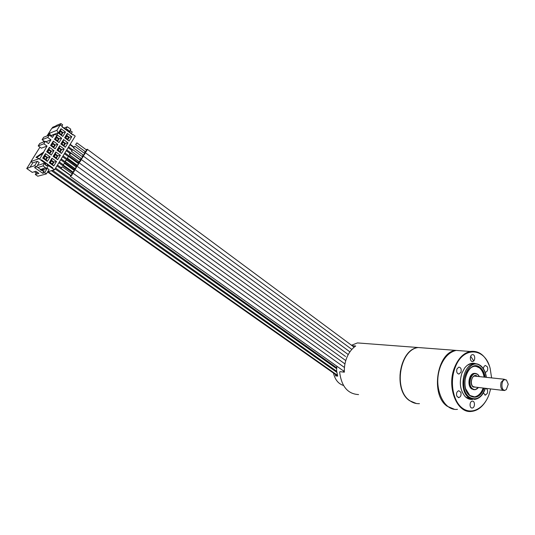 <?xml version="1.0" encoding="UTF-8"?>
<svg xmlns="http://www.w3.org/2000/svg" width="535" height="535" viewBox="0 0 535 535"><rect width="100%" height="100%" fill="white"/><g stroke="black" fill="none" stroke-linecap="round" stroke-linejoin="round"><path stroke-width="0.8" d="M45.555 167.689L40.285 169.655L45.555 167.689L42.994 165.883L44.699 163.142L37.323 165.542M42.994 165.883L37.878 167.515L36.634 166.646M44.699 163.142L45.595 163.777L45.054 164.646L46.846 165.91L47.381 165.041L48.27 165.676L46.485 168.558L41.817 170.411L40.8 169.695M32.755 162.867L37.383 161.309L39.175 162.573L36.44 166.96L34.641 165.696L30.04 167.201L32.755 162.867L30.916 161.57L39.195 158.648L39.71 159.009L47.033 146.095L43.837 143.781L45.381 141.314L48.571 143.627L50.952 139.822L47.775 137.502L49.314 135.047L52.483 137.368L54.296 134.472L56.824 134.9L58.175 132.727L56.877 130.333L60.241 124.956L62.307 126.487L62.047 126.902L72.947 135.014L73.195 134.606L72.947 135.014M45.388 164.105L45.916 163.937L39.115 158.768M45.468 167.843L46.485 168.558L47.294 168.304L49.059 169.555L46.364 173.922L37.791 176.216L35.297 174.484L36.24 172.965L34.454 171.722M40.54 169.582L41.295 170.371L40.285 169.655M40.479 169.341L37.878 167.515M42.566 168.746L43.582 169.461M42.412 168.993L43.429 169.709M41.63 169.241L42.639 169.949M41.476 169.488L42.492 170.197M36.44 166.96L34.554 167.562L42.68 173.253L44.158 170.866L42.947 171.073L41.944 170.371M47.381 165.041L46.726 165.248M46.364 165.576L47.194 164.84L54.577 169.729L47.668 171.802M45.916 163.937L45.087 164.666M41.242 160.279L41.509 159.858L52.751 167.829L52.49 168.251M52.149 168.351L52.751 167.829M73.195 134.606L75.221 136.111L54.577 169.729M47.334 161.369L42.72 158.093L45.508 153.619L50.103 156.902L47.334 161.369L46.097 159.804L43.669 158.079L45.141 155.725L47.562 157.457L46.097 159.804M51.233 155.076L46.652 151.779L49.421 147.339L53.988 150.636L51.233 155.076L47.588 151.793L49.046 149.452L51.454 151.191L50.002 153.525M55.118 148.817L50.557 145.513L53.313 141.093L57.854 144.403L55.118 148.817L51.48 145.547L52.925 143.219L55.319 144.958L53.874 147.285M58.97 142.598L54.443 139.281L57.178 134.887L61.692 138.211L58.97 142.598L55.346 139.334L56.784 137.02L59.164 138.772L57.733 141.079M62.809 136.412L58.302 133.088L61.023 128.721L65.511 132.051L62.809 136.412L59.191 133.161L60.622 130.861L62.99 132.613L61.558 134.914M53.788 165.957L49.22 162.714L51.982 158.246L56.529 161.503L53.788 165.957L50.143 162.687L51.594 160.333L53.995 162.051L52.55 164.399M57.653 159.677L53.112 156.421L55.854 151.987L60.381 155.25L57.653 159.677L54.022 156.414L55.466 154.08L57.854 155.799L56.409 158.133M61.498 153.438L56.984 150.168L59.706 145.761L64.207 149.038L61.498 153.438L57.874 150.181L59.311 147.861L61.679 149.586L60.254 151.907M65.317 147.232L60.829 143.948L63.538 139.568L68.012 142.858L65.317 147.232L61.706 143.989L63.13 141.681L65.491 143.413L64.066 145.714M69.115 141.066L64.648 137.769L67.343 133.416L71.79 136.719L69.115 141.066L65.511 137.829L66.928 135.536L69.276 137.274L67.865 139.561M36.627 157.591L43.596 152.789M43.081 152.421L35.979 157.323L39.195 158.648M30.916 161.57L39.958 147.158M43.081 142.19L43.85 140.966M46.993 135.957L51.728 128.42L60.241 124.956M48.003 135.562L49.421 133.295L56.877 130.333M50.531 135.944L54.296 134.472M45.943 141.721L50.952 139.822M43.837 143.781L38.206 145.901L41.376 148.175L47.033 146.095M55.232 126.996L56.135 125.551L60.957 123.578L62.689 124.862L61.873 126.166M30.04 167.201L26.75 168.538L31.057 161.67M52.57 170.331L336.615 371.223M68.607 146.884L72.472 149.72M66.761 149.887L80.25 159.731M64.916 152.896L78.591 162.834M63.063 155.912L76.498 165.629M61.204 158.942L74.606 168.592M59.338 161.978L63.137 164.693M57.466 165.021L61.244 167.716M55.593 168.07L336.508 367.665M335.585 374.56L335.545 375.858L337.685 376.132L336.568 370.661L336.856 366.201M48.19 171.648L337.404 375.262M47.628 171.875L337.598 375.884M47.582 171.956L337.638 376.005M52.002 128.306L52.664 127.256L55.894 125.932M26.75 168.538L32.294 172.39L35.872 171.274L38.901 173.387L35.297 174.484M69.69 131.035L70.526 130.714L72.232 131.984L71.262 133.556M62.154 126.735L63.973 128.092M66.701 129.744L72.847 134.733M65.658 129.383L67.27 126.782L69.824 128.487L70.807 129.223L69.115 131.958M68.253 131.316L68.741 130.527L67.015 129.236L66.521 130.025M67.27 126.782L63.939 128.099M62.134 126.762L66.654 129.811M68.741 130.527L67.932 130.841M60.957 123.578L60.047 125.029M70.526 130.714L69.557 132.285M42.68 173.253L44.592 172.678L46.364 173.922M37.664 172.531L36.24 172.965M37.383 161.309L34.641 165.696M42.439 170.718L42.981 169.849M47.294 168.304L44.592 172.678M70.185 144.303L73.897 147.038M343.584 372.086L343.49 370.929M343.517 385.467C338.408 383.883 335.057 379.75 333.465 373.062M358.57 394.576C347.824 393.987 341.511 386.531 339.645 372.193L339.932 371.651L344.346 372.179C344.139 366.776 345.068 361.667 347.121 356.865C349.235 352.117 352.104 348.486 355.715 345.984L352.104 345.69M425.138 348.058L417.955 347.509C399.398 349.489 392.864 390.055 409.656 400.728L416.377 403.517M364.475 343.45L357.447 342.922L351.502 345.249M82.918 154.809L82.671 155.919C83.587 155.725 84.443 154.755 85.239 153.01L85.205 152.595L84.176 153.13M73.569 147.934L83.299 155.083L84.363 154.12L84.557 153.411L74.833 146.249L73.556 147.921L74.833 146.249M80.879 158.186L80.624 159.303C81.781 158.902 82.651 157.832 83.219 156.1L82.129 156.508M71.496 151.331L81.26 158.467L82.316 157.504L82.53 156.802L72.76 149.639L71.483 151.318L72.76 149.639M73.883 170.13L74.927 169.582L73.69 172.123L72.379 172.952L72.626 171.829M74.271 170.411L73.014 172.109L63.13 165.021L64.394 163.315L63.117 165.014M75.95 166.706L76.993 166.164L75.368 169.093L74.452 169.521L74.699 168.405M76.338 166.987L75.087 168.679L65.23 161.583M65.437 160.854L66.494 159.878L65.216 161.57L65.437 160.854M71.804 173.567L72.847 173.012L71.804 175.333L70.306 176.389L70.546 175.266M72.192 173.842L70.941 175.547L61.023 168.471M61.231 167.736L62.287 166.76L61.003 168.465L61.231 167.736M423.158 347.904L419.955 347.663M400.441 370.976L400.006 375.443M425.419 348.078L418.236 347.529C399.672 349.515 393.145 390.095 409.937 400.768C412.906 402.902 416.083 403.865 419.453 403.657M462.808 350.913L455.566 350.365C436.834 352.485 430.26 395.158 447.24 406.266L454.188 409.175M473.709 360.904L470.673 356.263M463.424 350.96L456.181 350.412C449.514 351.976 444.338 357.153 440.646 365.953C432.407 385.2 442.866 411.442 457.465 409.335M438.533 389.6C437.035 381.529 437.71 373.704 440.579 366.114L440.746 365.699M457.893 350.539L461.123 350.786M489.151 365.351C484.911 355.006 478.584 350.385 470.178 351.475C463.497 353.073 458.308 358.35 454.61 367.311C446.351 386.912 456.857 413.608 471.482 411.422C477.24 410.793 482.109 407.235 486.081 400.755M491.605 377.904L490.14 368.347C485.064 347.342 462.929 345.918 455.165 367.538C449.514 381.856 452.971 401.176 462.307 408.091C471.569 415.22 483.981 408.6 489.023 394.589L490.655 388.932M475.869 363.753C471.816 362.362 468.092 363.773 464.701 367.966L461.972 372.969C458.97 382.592 460.093 390.51 465.323 396.729C467.557 398.856 470.024 399.739 472.719 399.364M460.956 372.159C461.618 369.11 460.896 367.425 458.796 367.117L456.943 368.956C456.281 371.999 456.99 373.684 459.077 374.012L460.956 372.159M472.519 361.479L472.713 361.459C475.488 361.125 475.347 354.344 472.565 354.651L472.345 354.678C469.569 355.046 469.75 361.814 472.519 361.479M485.125 372.153L485.713 372.186C487.505 371.377 488.107 369.658 487.512 367.023L485.466 365.479C484.282 365.82 483.6 366.903 483.406 368.729M483.372 392.998L485.479 395.124L487.365 393.265C487.994 390.383 487.352 388.758 485.439 388.383L485.399 388.39M472.285 401.156L472.285 401.156C469.389 401.277 469.315 408.426 472.211 408.011L472.244 408.004C475.147 407.857 475.187 400.708 472.285 401.156M460.829 392.249L458.762 390.697C456.803 391.52 456.134 393.312 456.77 396.087L458.803 397.632C460.782 396.83 461.458 395.031 460.829 392.249M474.625 363.767L471.154 363.606L467.483 365.164M464.721 396.094L465.958 397.217L471.489 399.07M473.02 396.923L474.331 396.903C478.243 396.248 481.186 393.292 483.145 388.035M484.101 377.108C483.413 373.022 481.861 369.946 479.454 367.879L475.762 366.201M473.856 389.721L471.569 388.845C466.955 385.648 468.881 373.791 474.057 373.377L475.321 373.397M473.154 386.651L474.833 387.046L473.087 386.558C469.904 384.491 471.609 376.025 474.592 376.105L504.097 379.221L506.525 380.231M475.809 376.232L474.592 376.105M505.876 389.854L504.344 390.557C501.161 389.962 500.085 387.206 501.121 382.298L504.097 379.221M508.25 384.25L506.565 380.271C500.646 376.299 500.212 393.961 506.344 389.54L508.25 384.25M84.958 151.432L84.704 152.542C85.513 152.435 86.349 151.532 87.218 149.827L87.245 149.225L86.215 149.767M75.622 144.537L76.9 142.865L75.622 144.537L85.339 151.713L86.59 150.041M78.826 161.583L78.571 162.7C79.401 162.58 80.243 161.657 81.099 159.932L81.113 159.356L80.076 159.898M69.416 154.735L79.207 161.864L80.457 160.179M69.617 154.02L69.396 154.722L70.459 153.746L70.68 153.037L69.617 154.02M78.016 163.295L79.06 162.754L77.983 165.088L76.518 166.104L76.766 164.987M68.594 156.454L67.31 158.139L68.594 156.454L78.424 163.59L78.21 164.298L77.154 165.268L67.33 158.153M335.886 375.563L336.147 374.955M49.421 133.295L50.705 135.643L58.175 132.727M44.693 141.574L42.104 139.702L43.629 137.281L49.314 135.047M42.104 139.702L47.775 137.502M38.206 145.901L39.737 143.467L45.381 141.314M42.72 158.093L43.669 158.079M45.508 153.619L45.141 155.725M50.103 156.902L47.562 157.457M46.037 159.55L43.917 158.039L45.201 155.979L47.314 157.491L46.037 159.55M44.993 156.314L46.859 157.651L47.314 157.491M46.859 157.651L45.789 159.37M46.652 151.779L47.588 151.793M49.421 147.339L49.046 149.452M53.988 150.636L51.454 151.191M49.942 153.271L47.829 151.753L49.106 149.713L51.206 151.224L49.942 153.271M48.892 150.054L50.745 151.385L51.206 151.224M50.745 151.385L49.688 153.09M50.557 145.513L51.48 145.547M53.313 141.093L52.925 143.219M57.854 144.403L55.319 144.958M53.814 147.031L51.721 145.507L52.985 143.474L55.078 144.998L53.814 147.031M52.771 143.821L54.617 145.166L55.078 144.998M54.617 145.166L53.567 146.851M54.443 139.281L55.346 139.334M57.178 134.887L56.784 137.02M61.692 138.211L59.164 138.772M57.673 140.825L55.587 139.301L56.844 137.281L58.924 138.806L57.673 140.825M56.623 137.635L58.455 138.98L58.924 138.806M58.455 138.98L57.426 140.645M58.302 133.088L59.191 133.161M61.023 128.721L60.622 130.861M65.511 132.051L62.99 132.613M61.505 134.66L59.432 133.128L60.682 131.115L62.749 132.647L61.505 134.66M60.455 131.483L62.281 132.834L62.749 132.647M62.281 132.834L61.257 134.472M49.22 162.714L50.143 162.687M51.982 158.246L51.594 160.333M56.529 161.503L53.995 162.051M52.49 164.138L50.39 162.647L51.654 160.594L53.754 162.092L52.49 164.138M51.454 160.928L53.293 162.239L53.754 162.092M53.293 162.239L52.229 163.957M53.112 156.421L54.022 156.414M55.854 151.987L55.466 154.08M60.381 155.25L57.854 155.799M56.356 157.879L54.262 156.374L55.526 154.334L57.613 155.839L56.356 157.879M55.312 154.675L57.145 155.993L57.613 155.839M57.145 155.993L56.095 157.691M56.984 150.168L57.874 150.181M59.706 145.761L59.311 147.861M64.207 149.038L61.679 149.586M60.194 151.652L58.114 150.148L59.372 148.115L61.445 149.626L60.194 151.652M59.151 148.462L60.97 149.787L61.445 149.626M60.97 149.787L59.933 151.465M60.829 143.948L61.706 143.989M63.538 139.568L63.13 141.681M68.012 142.858L65.491 143.413M64.006 145.46L61.946 143.948L63.19 141.935L65.25 143.447L64.006 145.46M62.969 142.29L64.782 143.614L65.25 143.447M64.782 143.614L63.752 145.279M64.648 137.769L65.511 137.829M67.343 133.416L66.928 135.536M71.79 136.719L69.276 137.274M67.805 139.307L65.751 137.796L66.989 135.79L69.042 137.308L67.805 139.307M66.768 136.151L68.56 137.482L69.042 137.308M68.56 137.482L67.55 139.127M43.141 171.18L44.158 170.866M344.313 370.748L343.269 370.768L344.326 371.564M485.426 388.31C483.199 394.904 479.621 398.608 474.699 399.411L468.734 397.585C458.676 390.744 462.735 364.937 473.93 363.853C476.357 363.452 478.611 364.094 480.691 365.773M486.241 377.335C485.553 372.434 483.78 368.755 480.938 366.294C468.727 355.053 456.154 387.761 469.349 397.151C476.11 400.942 481.426 397.986 485.292 388.29M484.195 388.163C480.617 396.589 475.849 399.103 469.897 395.686C457.967 387.18 469.322 357.561 480.403 367.719C482.871 369.845 484.456 373.009 485.145 377.222M484.743 377.175C484.055 373.082 482.503 370.006 480.096 367.946L477.314 366.448L474.304 366.294C471.335 366.89 468.887 369.01 466.955 372.654M465.53 388.591L469.777 395.412M469.904 395.505L474.973 396.99C478.885 396.335 481.828 393.372 483.794 388.116M477.835 374.426L479.42 376.613M478.464 387.48L475.053 389.774L472.211 388.925C467.597 385.728 469.523 373.858 474.699 373.443L477.702 374.313M478.437 387.48C476.565 389.721 474.592 390.129 472.519 388.704C466.547 384.411 472.198 369.524 477.829 374.574L479.393 376.613M477.38 376.399L477.2 376.245C472.907 372.407 468.613 383.742 473.154 387.019L476.417 387.24M69.951 144.691L73.663 147.426M68.112 147.687L71.83 150.415M66.266 150.696L70.045 153.451M64.414 153.706L68.306 156.534M62.562 156.728L76.13 166.539M60.696 159.758L74.459 169.655M58.83 162.8L72.359 172.484M56.957 165.85L70.453 175.467M55.085 168.906L336.488 368.595M51.387 170.685L336.749 372.266M417.955 347.509L357.447 342.922M85.205 152.595L351.843 349.395M83.166 155.966L349.903 351.863M344.955 363.914L74.927 169.582M64.394 163.315L74.285 170.424M76.993 166.164L345.77 360.583M66.494 159.878L76.358 167M344.453 367.478L72.847 173.012M343.269 370.768L70.306 176.389M62.287 166.76L72.212 173.855M455.566 350.365L418.236 347.529M470.178 351.475L456.181 350.412M471.154 363.606L473.93 363.853C476.438 363.466 478.758 364.134 480.878 365.86C483.854 368.441 485.686 372.273 486.382 377.349M474.304 366.294C464.861 367.037 461.15 389.567 469.864 395.452L474.331 396.903M479.5 376.627L477.795 374.353L474.057 373.377M475.053 389.774L478.544 387.487M474.833 387.046L503.174 390.416M506.565 380.271L506.023 379.756M458.261 373.932L459.077 374.012M471.91 361.392L472.713 361.459M485.111 372.126L485.713 372.186M484.817 395.037L485.479 395.124M471.542 407.911L472.211 408.011M458.06 397.532L458.803 397.632M87.245 149.225L354.123 347.188M86.61 150.054L76.9 142.865M81.113 159.356L348.245 354.558M80.477 160.192L70.68 153.037M79.06 162.754L345.563 356.511"/></g></svg>
